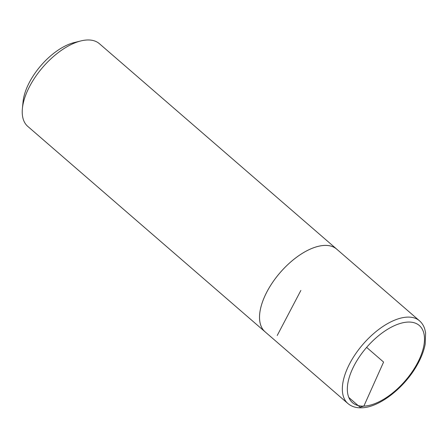 <?xml version="1.0" encoding="UTF-8"?>
<svg xmlns="http://www.w3.org/2000/svg" width="448" height="448" viewBox="0 0 448 448"><rect width="100%" height="100%" fill="white"/><g stroke="black" fill="none" stroke-linecap="round" stroke-linejoin="round"><path stroke-width="0.67" d="M337.238 249.62A54.701 27.35 130.9 0 0 336.672 249.094L99.378 43.674A54.701 27.35 130.9 0 0 80.87 40.93L74.228 42.566A47.863 23.934 130.9 0 0 23.072 101.662L22.4 108.466A54.701 27.35 130.9 0 0 27.77 126.392L265.065 331.811A54.701 27.35 130.9 0 0 265.664 332.304M80.87 40.93A54.701 27.35 130.9 0 0 22.4 108.466M336.672 249.094A54.701 27.35 130.9 0 0 280.185 272.552A54.701 27.35 130.9 0 0 265.065 331.811L347.889 403.514C351.568 406.599 356.154 408.033 361.659 407.803C379.378 407.512 404.561 387.649 417.122 365.047C421.243 357.773 423.931 350.79 425.191 344.092L425.6 332.87L424.771 329.106C423.73 325.735 421.971 322.963 419.496 320.796A54.701 27.35 130.9 0 0 363.014 344.254A54.701 27.35 130.9 0 0 347.889 403.514M419.496 320.796L336.655 249.11A54.678 27.339 130.9 0 0 280.196 272.558A54.678 27.339 130.9 0 0 265.076 331.794M300.866 290.455L277.222 335.485M348.846 397.505L360.046 407.204L363.86 406.123L383.589 362.068L366.632 347.385M363.86 406.123A51.044 25.525 130.9 0 0 424.368 341.992A51.044 25.525 130.9 0 0 369.555 344.148A51.044 25.525 130.9 0 0 363.86 406.123"/></g></svg>
